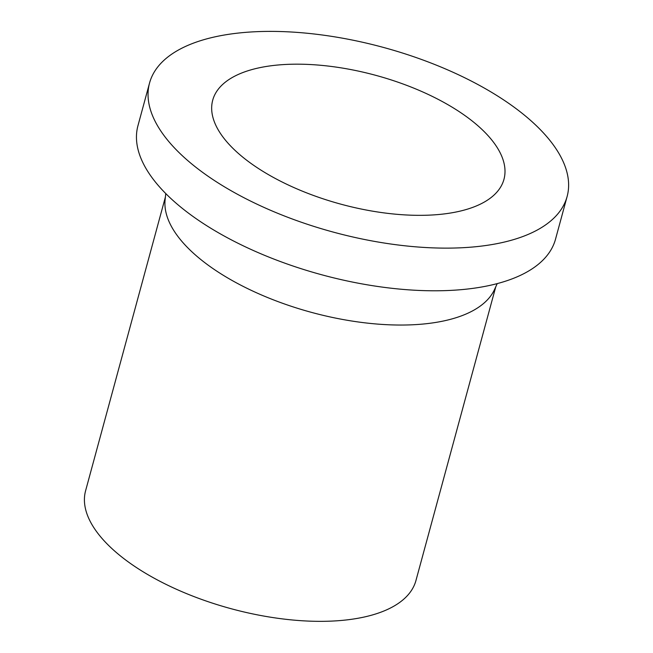 <?xml version="1.0" encoding="UTF-8"?>
<svg xmlns="http://www.w3.org/2000/svg" width="653" height="653" viewBox="0 0 653 653"><rect width="100%" height="100%" fill="white"/><g stroke="black" fill="none" stroke-linecap="round" stroke-linejoin="round"><path stroke-width="0.98" d="M242.622 72.638A150.9 66.737 15.2 0 0 212.715 100.187A150.9 66.737 15.2 0 0 302.486 191.215A150.9 66.737 15.2 0 0 474.045 206.879A150.9 66.737 15.2 0 0 503.961 179.322A150.9 66.737 15.2 0 0 414.19 88.302A150.9 66.737 15.2 0 0 242.622 72.638M149.545 83.029L137.954 125.694A216.355 95.681 15.2 0 0 266.669 256.196A216.355 95.681 15.2 0 0 512.646 278.66A216.355 95.681 15.2 0 0 555.532 239.153L567.122 196.48A216.355 95.681 15.2 0 0 438.416 65.986A216.355 95.681 15.2 0 0 192.431 43.522A216.355 95.681 15.2 0 0 149.545 83.029A216.355 95.681 15.2 0 0 278.26 213.531A216.355 95.681 15.2 0 0 524.245 235.994A216.355 95.681 15.2 0 0 567.122 196.48M165.756 193.557L165.103 199.802A171.168 75.699 15.2 0 0 273.509 299.898A171.168 75.699 15.2 0 0 462.544 315.448A171.168 75.699 15.2 0 0 494.615 289.328L497.211 283.614M165.389 197.067L85.6 490.738A171.168 75.699 15.2 0 0 187.427 593.977A171.168 75.699 15.2 0 0 382.038 611.747A171.168 75.699 15.2 0 0 415.961 580.493L495.758 286.822"/></g></svg>
